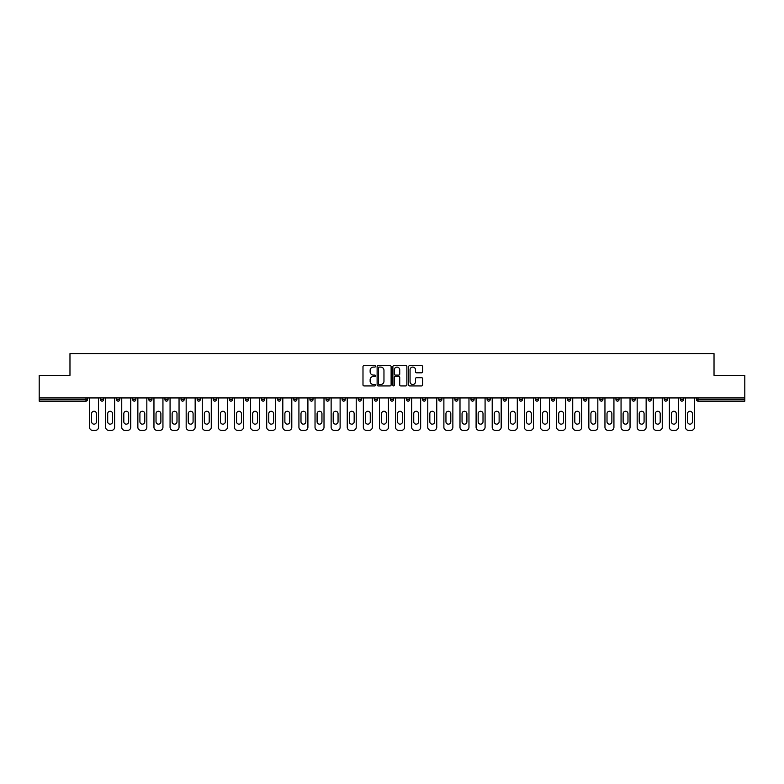 <?xml version="1.0" encoding="UTF-8"?>
<svg xmlns="http://www.w3.org/2000/svg" width="784" height="784" viewBox="0 0 784 784"><rect width="100%" height="100%" fill="white"/><g stroke="black" fill="none" stroke-linecap="round" stroke-linejoin="round"><path stroke-width="1.18" d="M375.477 366.363A0.706 0.706 0 0 0 374.772 365.658L364.001 365.658A1.009 1.009 0 0 0 362.992 366.667L362.992 384.915A1.009 1.009 0 0 0 364.001 385.924L374.772 385.924A0.706 0.706 0 0 0 375.477 385.218A0.706 0.706 0 0 0 374.772 384.503L373.38 384.503A3.244 3.244 0 0 1 370.136 381.259L370.136 379.74A3.244 3.244 0 0 1 373.38 376.496L374.772 376.496A0.706 0.706 0 0 0 375.477 375.791A0.706 0.706 0 0 0 374.772 375.085L373.38 375.085A3.244 3.244 0 0 1 370.136 371.841L370.136 370.313A3.244 3.244 0 0 1 373.38 367.079L374.772 367.079A0.706 0.706 0 0 0 375.477 366.363M421.616 372.802A1.009 1.009 0 0 0 422.635 371.783L422.635 366.667A1.009 1.009 0 0 0 421.616 365.658L409.66 365.658A1.009 1.009 0 0 0 408.65 366.667L408.65 384.915A1.009 1.009 0 0 0 409.66 385.924L421.616 385.924A1.009 1.009 0 0 0 422.635 384.915L422.635 378.731A1.009 1.009 0 0 0 421.616 377.712L416.5 377.712A1.009 1.009 0 0 0 415.491 378.731L415.491 381.798A2.715 2.715 0 0 1 412.776 384.503A2.715 2.715 0 0 1 410.061 381.798L410.061 369.783A2.715 2.715 0 0 1 412.776 367.079A2.715 2.715 0 0 1 415.491 369.783L415.491 371.783A1.009 1.009 0 0 0 416.5 372.802L421.616 372.802M39.2 397.939L39.2 375.33L69.972 375.33L69.972 353.643L714.028 353.643L714.028 375.33L744.8 375.33L744.8 397.939L39.2 397.939L39.2 399.585L85.975 399.585L85.975 397.939M391.118 366.667A1.009 1.009 0 0 0 390.099 365.658L378.143 365.658A1.009 1.009 0 0 0 377.124 366.667L377.124 384.915A1.009 1.009 0 0 0 378.143 385.924L390.099 385.924A1.009 1.009 0 0 0 391.118 384.915L391.118 366.667M393.901 365.658L405.857 365.658A1.009 1.009 0 0 1 406.876 366.667L406.876 384.915A1.009 1.009 0 0 1 405.857 385.924L400.742 385.924A1.009 1.009 0 0 1 399.732 384.915L399.732 377.516A1.009 1.009 0 0 0 398.713 376.496L395.322 376.496A1.009 1.009 0 0 0 394.303 377.516L394.303 385.218A0.706 0.706 0 0 1 393.597 385.924A0.706 0.706 0 0 1 392.882 385.218L392.882 366.667A1.009 1.009 0 0 1 393.901 365.658M87.524 397.939L87.524 399.585A1.548 1.548 0 0 1 85.975 401.134L39.2 401.134L39.2 399.585M744.8 397.939L744.8 401.134L698.025 401.134A1.548 1.548 0 0 1 696.476 399.585L696.476 397.939M103.625 397.939L103.625 399.585L100.528 399.585A1.548 1.548 0 0 0 102.077 401.134A1.548 1.548 0 0 1 100.528 399.585L100.528 397.939M116.64 399.585A1.548 1.548 0 0 0 118.188 401.134A1.548 1.548 0 0 0 119.736 399.585L119.736 397.939L119.736 399.585L116.64 399.585A1.548 1.548 0 0 0 118.188 401.134A1.548 1.548 0 0 1 116.64 399.585L116.64 397.939M135.838 397.939L135.838 399.585L132.741 399.585A1.548 1.548 0 0 0 134.289 401.134A1.548 1.548 0 0 1 132.741 399.585L132.741 397.939M148.852 399.585A1.548 1.548 0 0 0 150.401 401.134A1.548 1.548 0 0 0 151.949 399.585A1.548 1.548 0 0 1 150.401 401.134A1.548 1.548 0 0 0 151.949 399.585L151.949 397.939L151.949 399.585L148.852 399.585A1.548 1.548 0 0 0 150.401 401.134A1.548 1.548 0 0 1 148.852 399.585L148.852 397.939M164.954 397.939L164.954 399.585L164.954 397.939M168.05 397.939L168.05 399.585L168.05 397.939M181.065 397.939L181.065 399.585L181.065 397.939M184.162 397.939L184.162 399.585A1.548 1.548 0 0 1 182.613 401.134A1.548 1.548 0 0 1 181.065 399.585L184.162 399.585A1.548 1.548 0 0 1 182.613 401.134M198.715 401.134A1.548 1.548 0 0 0 200.263 399.585L200.263 397.939L200.263 399.585A1.548 1.548 0 0 1 198.715 401.134A1.548 1.548 0 0 1 197.166 399.585L197.166 397.939M214.826 401.134A1.548 1.548 0 0 0 216.374 399.585L216.374 397.939L216.374 399.585A1.548 1.548 0 0 1 214.826 401.134A1.548 1.548 0 0 1 213.277 399.585L213.277 397.939M230.937 401.134A1.548 1.548 0 0 0 232.485 399.585L232.485 397.939L232.485 399.585A1.548 1.548 0 0 1 230.937 401.134A1.548 1.548 0 0 1 229.379 399.585L229.379 397.939M248.587 397.939L248.587 399.585A1.548 1.548 0 0 1 247.038 401.134A1.548 1.548 0 0 1 245.49 399.585L245.49 397.939M264.698 397.939L264.698 399.585A1.548 1.548 0 0 1 263.15 401.134A1.548 1.548 0 0 1 261.601 399.585L261.601 397.939M277.703 397.939L277.703 399.585L277.703 397.939M280.799 397.939L280.799 399.585A1.548 1.548 0 0 1 279.251 401.134A1.548 1.548 0 0 1 277.703 399.585L280.799 399.585A1.548 1.548 0 0 1 279.251 401.134M293.814 397.939L293.814 399.585L293.814 397.939M296.911 397.939L296.911 399.585A1.548 1.548 0 0 1 295.362 401.134A1.548 1.548 0 0 1 293.814 399.585A1.548 1.548 0 0 0 295.362 401.134A1.548 1.548 0 0 1 293.814 399.585L296.911 399.585A1.548 1.548 0 0 1 295.362 401.134M313.012 397.939L313.012 399.585A1.548 1.548 0 0 1 311.464 401.134A1.548 1.548 0 0 1 309.915 399.585L309.915 397.939M326.026 397.939L326.026 399.585L326.026 397.939M329.123 397.939L329.123 399.585A1.548 1.548 0 0 1 327.575 401.134A1.548 1.548 0 0 1 326.026 399.585A1.548 1.548 0 0 0 327.575 401.134A1.548 1.548 0 0 1 326.026 399.585L329.123 399.585A1.548 1.548 0 0 1 327.575 401.134M345.225 397.939L345.225 399.585A1.548 1.548 0 0 1 343.676 401.134A1.548 1.548 0 0 1 342.128 399.585L342.128 397.939M358.239 397.939L358.239 399.585L358.239 397.939M361.336 397.939L361.336 399.585L361.336 397.939M377.437 397.939L377.437 399.585A1.548 1.548 0 0 1 375.889 401.134A1.548 1.548 0 0 1 374.34 399.585L374.34 397.939M390.452 397.939L390.452 399.585L390.452 397.939M393.548 397.939L393.548 399.585A1.548 1.548 0 0 1 392 401.134A1.548 1.548 0 0 1 390.452 399.585L393.548 399.585A1.548 1.548 0 0 1 392 401.134M406.563 397.939L406.563 399.585L406.563 397.939M409.66 397.939L409.66 399.585A1.548 1.548 0 0 1 408.111 401.134A1.548 1.548 0 0 1 406.563 399.585L409.66 399.585A1.548 1.548 0 0 1 408.111 401.134M425.761 397.939L425.761 399.585A1.548 1.548 0 0 1 424.213 401.134A1.548 1.548 0 0 1 422.664 399.585L422.664 397.939M440.324 401.134A1.548 1.548 0 0 0 441.872 399.585L441.872 397.939L441.872 399.585A1.548 1.548 0 0 1 440.324 401.134A1.548 1.548 0 0 1 438.775 399.585L438.775 397.939M454.877 399.585L457.974 399.585A1.548 1.548 0 0 1 456.425 401.134A1.548 1.548 0 0 0 457.974 399.585L457.974 397.939L457.974 399.585A1.548 1.548 0 0 1 456.425 401.134A1.548 1.548 0 0 1 454.877 399.585L454.877 397.939M470.988 397.939L470.988 399.585L470.988 397.939M474.085 397.939L474.085 399.585A1.548 1.548 0 0 1 472.536 401.134A1.548 1.548 0 0 1 470.988 399.585L474.085 399.585A1.548 1.548 0 0 1 472.536 401.134M490.186 397.939L490.186 399.585L487.089 399.585A1.548 1.548 0 0 0 488.638 401.134A1.548 1.548 0 0 1 487.089 399.585L487.089 397.939M503.201 397.939L503.201 399.585L503.201 397.939M506.297 397.939L506.297 399.585A1.548 1.548 0 0 1 504.749 401.134A1.548 1.548 0 0 1 503.201 399.585A1.548 1.548 0 0 0 504.749 401.134A1.548 1.548 0 0 1 503.201 399.585L506.297 399.585A1.548 1.548 0 0 1 504.749 401.134M519.302 399.585A1.548 1.548 0 0 0 520.85 401.134A1.548 1.548 0 0 0 522.399 399.585L522.399 397.939L522.399 399.585L519.302 399.585A1.548 1.548 0 0 0 520.85 401.134A1.548 1.548 0 0 1 519.302 399.585L519.302 397.939M538.51 397.939L538.51 399.585A1.548 1.548 0 0 1 536.962 401.134A1.548 1.548 0 0 1 535.413 399.585L535.413 397.939M551.515 397.939L551.515 399.585L551.515 397.939M554.621 397.939L554.621 399.585A1.548 1.548 0 0 1 553.063 401.134A1.548 1.548 0 0 1 551.515 399.585A1.548 1.548 0 0 0 553.063 401.134A1.548 1.548 0 0 1 551.515 399.585L554.621 399.585A1.548 1.548 0 0 1 553.063 401.134M570.723 397.939L570.723 399.585A1.548 1.548 0 0 1 569.174 401.134A1.548 1.548 0 0 1 567.626 399.585L567.626 397.939M586.834 397.939L586.834 399.585L583.737 399.585A1.548 1.548 0 0 0 585.285 401.134A1.548 1.548 0 0 1 583.737 399.585L583.737 397.939M602.935 397.939L602.935 399.585A1.548 1.548 0 0 1 601.387 401.134A1.548 1.548 0 0 1 599.838 399.585L599.838 397.939M619.046 397.939L619.046 399.585A1.548 1.548 0 0 1 617.498 401.134A1.548 1.548 0 0 1 615.95 399.585L615.95 397.939M635.148 397.939L635.148 399.585L632.051 399.585A1.548 1.548 0 0 0 633.599 401.134A1.548 1.548 0 0 1 632.051 399.585L632.051 397.939M651.259 397.939L651.259 399.585A1.548 1.548 0 0 1 649.711 401.134A1.548 1.548 0 0 1 648.162 399.585L648.162 397.939M667.36 397.939L667.36 399.585L664.264 399.585A1.548 1.548 0 0 0 665.812 401.134A1.548 1.548 0 0 1 664.264 399.585L664.264 397.939M680.375 397.939L680.375 399.585L680.375 397.939M683.472 397.939L683.472 399.585A1.548 1.548 0 0 1 681.923 401.134A1.548 1.548 0 0 1 680.375 399.585L683.472 399.585A1.548 1.548 0 0 1 681.923 401.134M102.077 401.134A1.548 1.548 0 0 0 103.625 399.585A1.548 1.548 0 0 1 102.077 401.134A1.548 1.548 0 0 1 100.528 399.585M135.838 399.585A1.548 1.548 0 0 1 134.289 401.134A1.548 1.548 0 0 0 135.838 399.585A1.548 1.548 0 0 1 134.289 401.134A1.548 1.548 0 0 1 132.741 399.585M166.502 401.134A1.548 1.548 0 0 1 164.954 399.585L168.05 399.585A1.548 1.548 0 0 1 166.502 401.134A1.548 1.548 0 0 0 168.05 399.585A1.548 1.548 0 0 1 166.502 401.134M359.787 401.134A1.548 1.548 0 0 1 358.239 399.585L361.336 399.585A1.548 1.548 0 0 1 359.787 401.134A1.548 1.548 0 0 0 361.336 399.585M490.186 399.585A1.548 1.548 0 0 1 488.638 401.134A1.548 1.548 0 0 0 490.186 399.585A1.548 1.548 0 0 1 488.638 401.134A1.548 1.548 0 0 1 487.089 399.585M586.834 399.585A1.548 1.548 0 0 1 585.285 401.134A1.548 1.548 0 0 0 586.834 399.585A1.548 1.548 0 0 1 585.285 401.134A1.548 1.548 0 0 1 583.737 399.585M635.148 399.585A1.548 1.548 0 0 1 633.599 401.134A1.548 1.548 0 0 0 635.148 399.585A1.548 1.548 0 0 1 633.599 401.134A1.548 1.548 0 0 1 632.051 399.585M665.812 401.134A1.548 1.548 0 0 0 667.36 399.585A1.548 1.548 0 0 1 665.812 401.134A1.548 1.548 0 0 1 664.264 399.585M379.26 367.079A0.706 0.706 0 0 0 378.545 367.784L378.545 383.797A0.706 0.706 0 0 0 379.26 384.503L380.73 384.503A3.244 3.244 0 0 0 383.964 381.259L383.964 370.313A3.244 3.244 0 0 0 380.73 367.079L379.26 367.079M399.732 369.832A2.715 2.715 0 0 0 397.018 367.128A2.715 2.715 0 0 0 394.303 369.832L394.303 374.066A1.009 1.009 0 0 0 395.322 375.085L398.713 375.085A1.009 1.009 0 0 0 399.732 374.066L399.732 369.832M98.519 397.939L98.519 427.26A3.097 3.097 0 0 1 95.423 430.357L92.63 430.357A3.097 3.097 0 0 1 89.533 427.26L89.533 397.939M91.601 413.678A2.43 2.43 0 0 1 94.021 411.257A2.43 2.43 0 0 1 96.452 413.678L96.452 421.733A2.43 2.43 0 0 1 94.021 424.164A2.43 2.43 0 0 1 91.601 421.733L91.601 413.678M114.621 397.939L114.621 427.26A3.097 3.097 0 0 1 111.524 430.357L108.741 430.357A3.097 3.097 0 0 1 105.644 427.26L105.644 397.939M107.702 413.678A2.43 2.43 0 0 1 110.132 411.257A2.43 2.43 0 0 1 112.563 413.678L112.563 421.733A2.43 2.43 0 0 1 110.132 424.164A2.43 2.43 0 0 1 107.702 421.733L107.702 413.678M130.732 397.939L130.732 427.26A3.097 3.097 0 0 1 127.635 430.357L124.842 430.357A3.097 3.097 0 0 1 121.745 427.26L121.745 397.939M123.813 413.678A2.43 2.43 0 0 1 126.234 411.257A2.43 2.43 0 0 1 128.664 413.678L128.664 421.733A2.43 2.43 0 0 1 126.234 424.164A2.43 2.43 0 0 1 123.813 421.733L123.813 413.678M146.833 397.939L146.833 427.26A3.097 3.097 0 0 1 143.737 430.357L140.953 430.357A3.097 3.097 0 0 1 137.857 427.26L137.857 397.939M139.915 413.678A2.43 2.43 0 0 1 142.345 411.257A2.43 2.43 0 0 1 144.775 413.678L144.775 421.733A2.43 2.43 0 0 1 142.345 424.164A2.43 2.43 0 0 1 139.915 421.733L139.915 413.678M162.945 397.939L162.945 427.26A3.097 3.097 0 0 1 159.848 430.357L157.055 430.357A3.097 3.097 0 0 1 153.958 427.26L153.958 397.939M156.026 413.678A2.43 2.43 0 0 1 158.456 411.257A2.43 2.43 0 0 1 160.877 413.678L160.877 421.733A2.43 2.43 0 0 1 158.456 424.164A2.43 2.43 0 0 1 156.026 421.733L156.026 413.678M179.046 397.939L179.046 427.26A3.097 3.097 0 0 1 175.949 430.357L173.166 430.357A3.097 3.097 0 0 1 170.069 427.26L170.069 397.939M172.137 413.678A2.43 2.43 0 0 1 174.558 411.257A2.43 2.43 0 0 1 176.988 413.678L176.988 421.733A2.43 2.43 0 0 1 174.558 424.164A2.43 2.43 0 0 1 172.137 421.733L172.137 413.678M195.157 397.939L195.157 427.26A3.097 3.097 0 0 1 192.06 430.357L189.267 430.357A3.097 3.097 0 0 1 186.171 427.26L186.171 397.939M188.238 413.678A2.43 2.43 0 0 1 190.669 411.257A2.43 2.43 0 0 1 193.089 413.678L193.089 421.733A2.43 2.43 0 0 1 190.669 424.164A2.43 2.43 0 0 1 188.238 421.733L188.238 413.678M211.268 397.939L211.268 427.26A3.097 3.097 0 0 1 208.162 430.357L205.379 430.357A3.097 3.097 0 0 1 202.282 427.26L202.282 397.939M204.35 413.678A2.43 2.43 0 0 1 206.77 411.257A2.43 2.43 0 0 1 209.201 413.678L209.201 421.733A2.43 2.43 0 0 1 206.77 424.164A2.43 2.43 0 0 1 204.35 421.733L204.35 413.678M227.37 397.939L227.37 427.26A3.097 3.097 0 0 1 224.273 430.357L221.49 430.357A3.097 3.097 0 0 1 218.383 427.26L218.383 397.939M220.451 413.678A2.43 2.43 0 0 1 222.881 411.257A2.43 2.43 0 0 1 225.302 413.678L225.302 421.733A2.43 2.43 0 0 1 222.881 424.164A2.43 2.43 0 0 1 220.451 421.733L220.451 413.678M243.481 397.939L243.481 427.26A3.097 3.097 0 0 1 240.384 430.357L237.591 430.357A3.097 3.097 0 0 1 234.494 427.26L234.494 397.939M236.562 413.678A2.43 2.43 0 0 1 238.983 411.257A2.43 2.43 0 0 1 241.413 413.678L241.413 421.733A2.43 2.43 0 0 1 238.983 424.164A2.43 2.43 0 0 1 236.562 421.733L236.562 413.678M259.582 397.939L259.582 427.26A3.097 3.097 0 0 1 256.486 430.357L253.702 430.357A3.097 3.097 0 0 1 250.606 427.26L250.606 397.939M252.664 413.678A2.43 2.43 0 0 1 255.094 411.257A2.43 2.43 0 0 1 257.515 413.678L257.515 421.733A2.43 2.43 0 0 1 255.094 424.164A2.43 2.43 0 0 1 252.664 421.733L252.664 413.678M275.694 397.939L275.694 427.26A3.097 3.097 0 0 1 272.597 430.357L269.804 430.357A3.097 3.097 0 0 1 266.707 427.26L266.707 397.939M268.775 413.678A2.43 2.43 0 0 1 271.195 411.257A2.43 2.43 0 0 1 273.626 413.678L273.626 421.733A2.43 2.43 0 0 1 271.195 424.164A2.43 2.43 0 0 1 268.775 421.733L268.775 413.678M291.795 397.939L291.795 427.26A3.097 3.097 0 0 1 288.698 430.357L285.915 430.357A3.097 3.097 0 0 1 282.818 427.26L282.818 397.939M284.876 413.678A2.43 2.43 0 0 1 287.307 411.257A2.43 2.43 0 0 1 289.737 413.678L289.737 421.733A2.43 2.43 0 0 1 287.307 424.164A2.43 2.43 0 0 1 284.876 421.733L284.876 413.678M307.906 397.939L307.906 427.26A3.097 3.097 0 0 1 304.809 430.357L302.016 430.357A3.097 3.097 0 0 1 298.92 427.26L298.92 397.939M300.987 413.678A2.43 2.43 0 0 1 303.408 411.257A2.43 2.43 0 0 1 305.838 413.678L305.838 421.733A2.43 2.43 0 0 1 303.408 424.164A2.43 2.43 0 0 1 300.987 421.733L300.987 413.678M324.008 397.939L324.008 427.26A3.097 3.097 0 0 1 320.911 430.357L318.128 430.357A3.097 3.097 0 0 1 315.031 427.26L315.031 397.939M317.089 413.678A2.43 2.43 0 0 1 319.519 411.257A2.43 2.43 0 0 1 321.95 413.678L321.95 421.733A2.43 2.43 0 0 1 319.519 424.164A2.43 2.43 0 0 1 317.089 421.733L317.089 413.678M340.119 397.939L340.119 427.26A3.097 3.097 0 0 1 337.022 430.357L334.229 430.357A3.097 3.097 0 0 1 331.132 427.26L331.132 397.939M333.2 413.678A2.43 2.43 0 0 1 335.63 411.257A2.43 2.43 0 0 1 338.051 413.678L338.051 421.733A2.43 2.43 0 0 1 335.63 424.164A2.43 2.43 0 0 1 333.2 421.733L333.2 413.678M356.22 397.939L356.22 427.26A3.097 3.097 0 0 1 353.123 430.357L350.34 430.357A3.097 3.097 0 0 1 347.243 427.26L347.243 397.939M349.311 413.678A2.43 2.43 0 0 1 351.732 411.257A2.43 2.43 0 0 1 354.162 413.678L354.162 421.733A2.43 2.43 0 0 1 351.732 424.164A2.43 2.43 0 0 1 349.311 421.733L349.311 413.678M372.331 397.939L372.331 427.26A3.097 3.097 0 0 1 369.235 430.357L366.442 430.357A3.097 3.097 0 0 1 363.345 427.26L363.345 397.939M365.413 413.678A2.43 2.43 0 0 1 367.843 411.257A2.43 2.43 0 0 1 370.264 413.678L370.264 421.733A2.43 2.43 0 0 1 367.843 424.164A2.43 2.43 0 0 1 365.413 421.733L365.413 413.678M388.443 397.939L388.443 427.26A3.097 3.097 0 0 1 385.336 430.357L382.553 430.357A3.097 3.097 0 0 1 379.456 427.26L379.456 397.939M381.524 413.678A2.43 2.43 0 0 1 383.944 411.257A2.43 2.43 0 0 1 386.375 413.678L386.375 421.733A2.43 2.43 0 0 1 383.944 424.164A2.43 2.43 0 0 1 381.524 421.733L381.524 413.678M404.544 397.939L404.544 427.26A3.097 3.097 0 0 1 401.447 430.357L398.664 430.357A3.097 3.097 0 0 1 395.557 427.26L395.557 397.939M397.625 413.678A2.43 2.43 0 0 1 400.056 411.257A2.43 2.43 0 0 1 402.476 413.678L402.476 421.733A2.43 2.43 0 0 1 400.056 424.164A2.43 2.43 0 0 1 397.625 421.733L397.625 413.678M420.655 397.939L420.655 427.26A3.097 3.097 0 0 1 417.558 430.357L414.765 430.357A3.097 3.097 0 0 1 411.669 427.26L411.669 397.939M413.736 413.678A2.43 2.43 0 0 1 416.157 411.257A2.43 2.43 0 0 1 418.587 413.678L418.587 421.733A2.43 2.43 0 0 1 416.157 424.164A2.43 2.43 0 0 1 413.736 421.733L413.736 413.678M436.757 397.939L436.757 427.26A3.097 3.097 0 0 1 433.66 430.357L430.877 430.357A3.097 3.097 0 0 1 427.78 427.26L427.78 397.939M429.838 413.678A2.43 2.43 0 0 1 432.268 411.257A2.43 2.43 0 0 1 434.689 413.678L434.689 421.733A2.43 2.43 0 0 1 432.268 424.164A2.43 2.43 0 0 1 429.838 421.733L429.838 413.678M452.868 397.939L452.868 427.26A3.097 3.097 0 0 1 449.771 430.357L446.978 430.357A3.097 3.097 0 0 1 443.881 427.26L443.881 397.939M445.949 413.678A2.43 2.43 0 0 1 448.37 411.257A2.43 2.43 0 0 1 450.8 413.678L450.8 421.733A2.43 2.43 0 0 1 448.37 424.164A2.43 2.43 0 0 1 445.949 421.733L445.949 413.678M468.969 397.939L468.969 427.26A3.097 3.097 0 0 1 465.872 430.357L463.089 430.357A3.097 3.097 0 0 1 459.992 427.26L459.992 397.939M462.05 413.678A2.43 2.43 0 0 1 464.481 411.257A2.43 2.43 0 0 1 466.911 413.678L466.911 421.733A2.43 2.43 0 0 1 464.481 424.164A2.43 2.43 0 0 1 462.05 421.733L462.05 413.678M485.08 397.939L485.08 427.26A3.097 3.097 0 0 1 481.984 430.357L479.191 430.357A3.097 3.097 0 0 1 476.094 427.26L476.094 397.939M478.162 413.678A2.43 2.43 0 0 1 480.592 411.257A2.43 2.43 0 0 1 483.013 413.678L483.013 421.733A2.43 2.43 0 0 1 480.592 424.164A2.43 2.43 0 0 1 478.162 421.733L478.162 413.678M501.182 397.939L501.182 427.26A3.097 3.097 0 0 1 498.085 430.357L495.302 430.357A3.097 3.097 0 0 1 492.205 427.26L492.205 397.939M494.263 413.678A2.43 2.43 0 0 1 496.693 411.257A2.43 2.43 0 0 1 499.124 413.678L499.124 421.733A2.43 2.43 0 0 1 496.693 424.164A2.43 2.43 0 0 1 494.263 421.733L494.263 413.678M517.293 397.939L517.293 427.26A3.097 3.097 0 0 1 514.196 430.357L511.403 430.357A3.097 3.097 0 0 1 508.306 427.26L508.306 397.939M510.374 413.678A2.43 2.43 0 0 1 512.805 411.257A2.43 2.43 0 0 1 515.225 413.678L515.225 421.733A2.43 2.43 0 0 1 512.805 424.164A2.43 2.43 0 0 1 510.374 421.733L510.374 413.678M533.394 397.939L533.394 427.26A3.097 3.097 0 0 1 530.298 430.357L527.514 430.357A3.097 3.097 0 0 1 524.418 427.26L524.418 397.939M526.485 413.678A2.43 2.43 0 0 1 528.906 411.257A2.43 2.43 0 0 1 531.336 413.678L531.336 421.733A2.43 2.43 0 0 1 528.906 424.164A2.43 2.43 0 0 1 526.485 421.733L526.485 413.678M549.506 397.939L549.506 427.26A3.097 3.097 0 0 1 546.409 430.357L543.616 430.357A3.097 3.097 0 0 1 540.519 427.26L540.519 397.939M542.587 413.678A2.43 2.43 0 0 1 545.017 411.257A2.43 2.43 0 0 1 547.438 413.678L547.438 421.733A2.43 2.43 0 0 1 545.017 424.164A2.43 2.43 0 0 1 542.587 421.733L542.587 413.678M565.617 397.939L565.617 427.26A3.097 3.097 0 0 1 562.51 430.357L559.727 430.357A3.097 3.097 0 0 1 556.63 427.26L556.63 397.939M558.698 413.678A2.43 2.43 0 0 1 561.119 411.257A2.43 2.43 0 0 1 563.549 413.678L563.549 421.733A2.43 2.43 0 0 1 561.119 424.164A2.43 2.43 0 0 1 558.698 421.733L558.698 413.678M581.718 397.939L581.718 427.26A3.097 3.097 0 0 1 578.621 430.357L575.838 430.357A3.097 3.097 0 0 1 572.732 427.26L572.732 397.939M574.799 413.678A2.43 2.43 0 0 1 577.23 411.257A2.43 2.43 0 0 1 579.65 413.678L579.65 421.733A2.43 2.43 0 0 1 577.23 424.164A2.43 2.43 0 0 1 574.799 421.733L574.799 413.678M597.829 397.939L597.829 427.26A3.097 3.097 0 0 1 594.733 430.357L591.94 430.357A3.097 3.097 0 0 1 588.843 427.26L588.843 397.939M590.911 413.678A2.43 2.43 0 0 1 593.331 411.257A2.43 2.43 0 0 1 595.762 413.678L595.762 421.733A2.43 2.43 0 0 1 593.331 424.164A2.43 2.43 0 0 1 590.911 421.733L590.911 413.678M613.931 397.939L613.931 427.26A3.097 3.097 0 0 1 610.834 430.357L608.051 430.357A3.097 3.097 0 0 1 604.954 427.26L604.954 397.939M607.012 413.678A2.43 2.43 0 0 1 609.442 411.257A2.43 2.43 0 0 1 611.863 413.678L611.863 421.733A2.43 2.43 0 0 1 609.442 424.164A2.43 2.43 0 0 1 607.012 421.733L607.012 413.678M630.042 397.939L630.042 427.26A3.097 3.097 0 0 1 626.945 430.357L624.152 430.357A3.097 3.097 0 0 1 621.055 427.26L621.055 397.939M623.123 413.678A2.43 2.43 0 0 1 625.544 411.257A2.43 2.43 0 0 1 627.974 413.678L627.974 421.733A2.43 2.43 0 0 1 625.544 424.164A2.43 2.43 0 0 1 623.123 421.733L623.123 413.678M646.143 397.939L646.143 427.26A3.097 3.097 0 0 1 643.047 430.357L640.263 430.357A3.097 3.097 0 0 1 637.167 427.26L637.167 397.939M639.225 413.678A2.43 2.43 0 0 1 641.655 411.257A2.43 2.43 0 0 1 644.085 413.678L644.085 421.733A2.43 2.43 0 0 1 641.655 424.164A2.43 2.43 0 0 1 639.225 421.733L639.225 413.678M662.255 397.939L662.255 427.26A3.097 3.097 0 0 1 659.158 430.357L656.365 430.357A3.097 3.097 0 0 1 653.268 427.26L653.268 397.939M655.336 413.678A2.43 2.43 0 0 1 657.766 411.257A2.43 2.43 0 0 1 660.187 413.678L660.187 421.733A2.43 2.43 0 0 1 657.766 424.164A2.43 2.43 0 0 1 655.336 421.733L655.336 413.678M678.356 397.939L678.356 427.26A3.097 3.097 0 0 1 675.259 430.357L672.476 430.357A3.097 3.097 0 0 1 669.379 427.26L669.379 397.939M671.437 413.678A2.43 2.43 0 0 1 673.868 411.257A2.43 2.43 0 0 1 676.298 413.678L676.298 421.733A2.43 2.43 0 0 1 673.868 424.164A2.43 2.43 0 0 1 671.437 421.733L671.437 413.678M694.467 397.939L694.467 427.26A3.097 3.097 0 0 1 691.37 430.357L688.577 430.357A3.097 3.097 0 0 1 685.481 427.26L685.481 397.939M687.548 413.678A2.43 2.43 0 0 1 689.979 411.257A2.43 2.43 0 0 1 692.399 413.678L692.399 421.733A2.43 2.43 0 0 1 689.979 424.164A2.43 2.43 0 0 1 687.548 421.733L687.548 413.678M85.975 401.134L85.975 399.585L87.524 399.585A1.548 1.548 0 0 1 85.975 401.134M698.025 397.939L698.025 399.585L744.8 399.585M696.476 399.585L698.025 399.585L698.025 401.134M118.188 401.134A1.548 1.548 0 0 0 119.736 399.585M200.263 399.585L197.166 399.585M216.374 399.585L213.277 399.585M232.485 399.585L229.379 399.585M247.038 401.134A1.548 1.548 0 0 0 248.587 399.585L245.49 399.585M263.15 401.134A1.548 1.548 0 0 0 264.698 399.585L261.601 399.585M311.464 401.134A1.548 1.548 0 0 0 313.012 399.585L309.915 399.585M343.676 401.134A1.548 1.548 0 0 0 345.225 399.585L342.128 399.585M375.889 401.134A1.548 1.548 0 0 0 377.437 399.585L374.34 399.585M424.213 401.134A1.548 1.548 0 0 0 425.761 399.585L422.664 399.585M441.872 399.585L438.775 399.585M520.85 401.134A1.548 1.548 0 0 0 522.399 399.585M536.962 401.134A1.548 1.548 0 0 0 538.51 399.585L535.413 399.585M569.174 401.134A1.548 1.548 0 0 0 570.723 399.585L567.626 399.585M601.387 401.134A1.548 1.548 0 0 0 602.935 399.585L599.838 399.585M617.498 401.134A1.548 1.548 0 0 0 619.046 399.585L615.95 399.585M649.711 401.134A1.548 1.548 0 0 0 651.259 399.585L648.162 399.585"/></g></svg>
